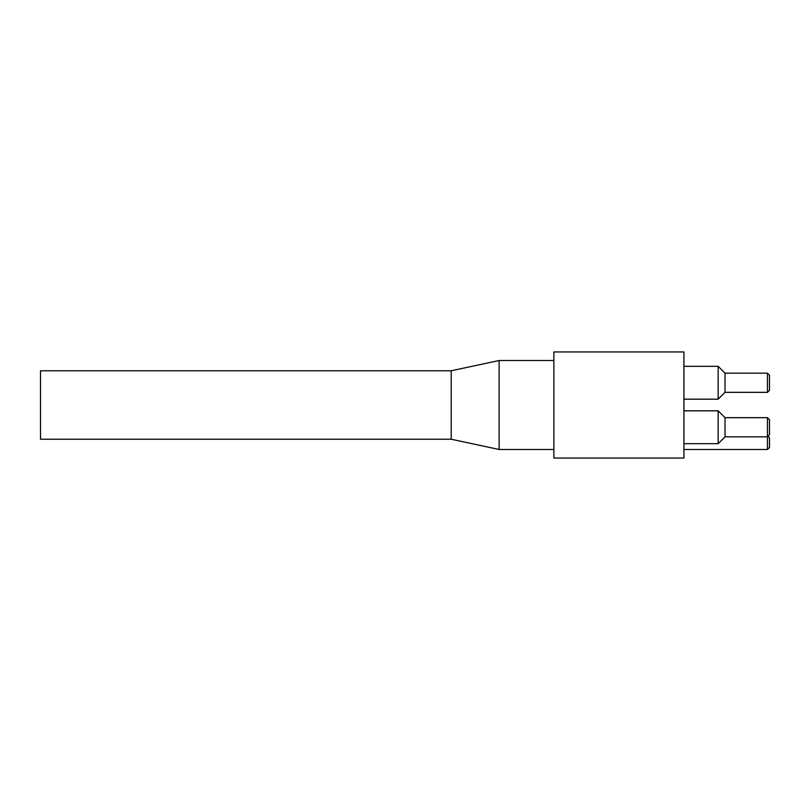<?xml version="1.0" encoding="UTF-8"?>
<svg xmlns="http://www.w3.org/2000/svg" width="810" height="810" viewBox="0 0 810 810"><rect width="100%" height="100%" fill="white"/><g stroke="black" fill="none" stroke-linecap="round" stroke-linejoin="round"><path stroke-width="1.21" d="M683.934 405L683.934 351.955L553.878 351.955L553.878 458.045L683.934 458.045L683.934 405M451.2 370.777L40.5 370.777L40.5 439.222L451.2 439.222L499.122 449.489L499.122 360.511L451.2 370.777L451.2 439.222M769.5 382.755L769.5 375.222L767.445 373.167L767.445 392.334L769.5 390.278L769.5 382.755M767.445 392.334L725.011 392.334L725.011 373.167L767.445 373.167M767.445 417.666L725.011 417.666L725.011 436.833L767.445 436.833L769.5 434.778L769.5 419.722L767.445 417.666L767.445 449.489L769.5 447.444L769.5 437.856L767.961 436.317M683.934 366.322L718.166 366.322L725.011 373.167L718.166 366.322L718.166 399.178L725.011 392.334M725.011 417.666L718.166 410.822L718.166 443.677L725.011 436.833M553.878 360.511L499.122 360.511M553.878 449.489L499.122 449.489M683.934 449.489L767.445 449.489M683.934 399.178L718.166 399.178M683.934 443.677L718.166 443.677M683.934 410.822L718.166 410.822"/></g></svg>
